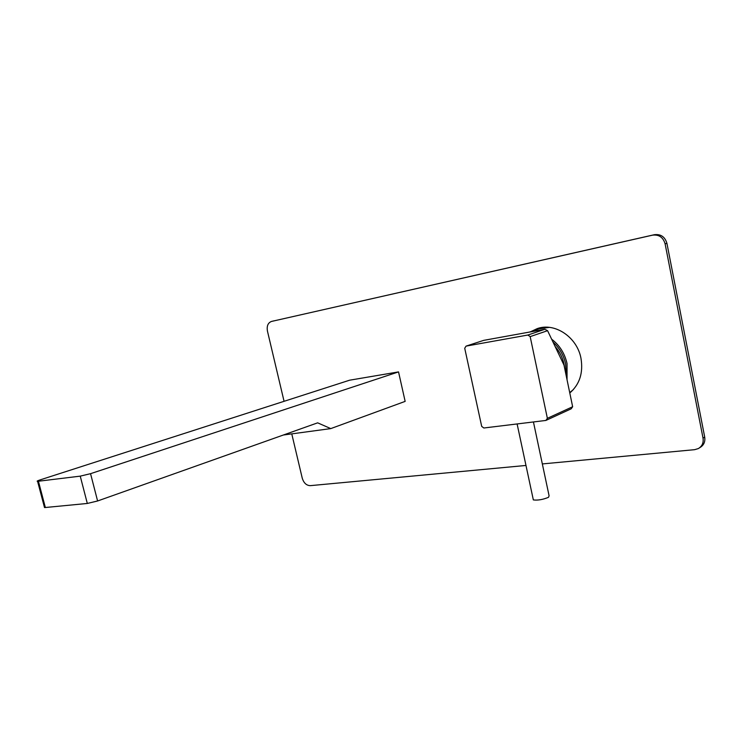 <?xml version="1.0" encoding="UTF-8"?>
<svg xmlns="http://www.w3.org/2000/svg" width="742" height="742" viewBox="0 0 742 742"><rect width="100%" height="100%" fill="white"/><g stroke="black" fill="none" stroke-linecap="round" stroke-linejoin="round"><path stroke-width="1.11" d="M547.577 330.682L563.994 365.101L572.648 406.746L571.164 408.823L545.88 420.445L483.84 427.995L481.697 426.39L464.724 348.267L466.059 346.115L483.691 340.365L544.878 329.281L547.577 330.682L530.178 336.618L547.373 418.321L572.648 406.746M466.059 346.115L527.877 335.032L544.878 329.281M530.178 336.618L527.877 335.032M547.373 418.321L545.88 420.445M533.442 421.975L549.089 495.795L548.505 497.316C542.894 499.616 537.848 500.488 533.34 499.913L517.118 423.979M533.136 498.939L533.34 499.913M555.109 346.458C559.607 351.541 562.584 357.449 564.041 364.201L564.653 368.264M566.239 375.879L565.617 363.951C563.697 355.214 559.505 347.942 553.05 342.136M567.046 379.802L567.046 363.608C564.755 353.405 559.616 345.262 551.631 339.177M573.399 389.569L569.708 392.611M539.109 328.845L549.293 327.37M283.342 435.016L330.784 428.598L405.151 401.385L398.537 371.9L349.63 380.192L40.049 479.916C37.341 480.816 36.525 481.289 37.592 481.335L80.238 476.141L90.552 473.674L398.537 371.9M542.337 463.926L694.66 449.671L698.324 448.576C702.136 446.276 703.704 442.788 703.026 438.114L665.101 243.821C663.153 237.282 658.97 234.398 652.552 235.158L271.442 321.453C267.945 322.853 266.619 326.072 267.445 331.099L284.065 401.311M291.764 433.875L302.254 478.182C303.775 483.023 306.455 485.518 310.314 485.648L525.985 465.457M530.91 331.591L537.217 328.623C554.691 322.223 577.1 337.026 580.967 358.275C583.379 372.846 579.65 384.412 569.791 392.982M652.552 235.158L654.398 234.695C660.797 233.934 664.971 236.819 666.919 243.33L704.705 437.094C705.373 441.759 703.806 445.237 700.003 447.528L699.381 447.918M654.398 234.695L271.544 321.434M532.914 330.923L538.061 328.363M330.784 428.598L317.65 422.838L97.601 500.98L87.315 503.456L45.345 507.509L44.501 507.547L45.114 506.628M665.101 243.821L666.919 243.33M271.553 321.425L273.807 320.887M703.026 438.114L704.705 437.094M90.552 473.674L97.601 500.98M80.238 476.141L87.315 503.456M38.436 481.27L45.345 507.509M529.482 332.073L539.415 328.743M37.592 481.335L44.501 507.547"/></g></svg>
